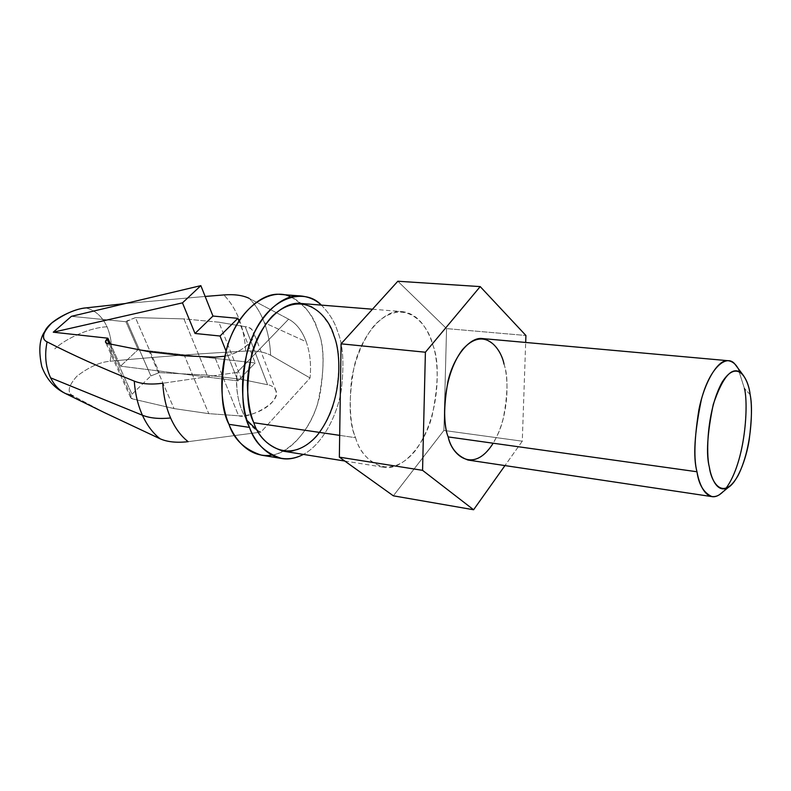 <?xml version="1.0" encoding="UTF-8"?>
<svg xmlns="http://www.w3.org/2000/svg" width="791" height="791" viewBox="0 0 791 791"><rect width="100%" height="100%" fill="white"/><g stroke="black" fill="none" stroke-linecap="round" stroke-linejoin="round"><path stroke-width="0.59" stroke-dasharray="3.96 2.97" d="M64.783 393.186L72.98 395.797C66.859 392.623 68.135 386.117 76.826 376.289C88.899 367.034 99.982 362.031 110.078 361.26C112.599 348.91 111.59 337.431 107.052 326.821C91.707 327.167 66.523 337.747 54.777 348.861C66.523 337.747 91.707 327.167 107.052 326.821C102.197 316.44 95.128 310.131 85.823 307.917C95.128 310.131 102.197 316.44 107.052 326.821C111.59 337.431 112.599 348.91 110.078 361.26C153.889 357.028 199.105 353.636 245.704 351.085C244.231 327.256 236.944 308.539 223.833 294.934C236.944 308.539 244.231 327.256 245.704 351.085C255.948 350.502 264.253 351.886 270.621 355.228L310.052 377.969L270.621 355.228C270.146 343.512 268.06 332.665 264.352 322.698L306.226 341.771C310.062 352.756 311.338 364.819 310.052 377.969L260.921 432.113L188.149 441.675L260.921 432.113C245.645 427.773 233.582 398.437 237.181 372.373L162.758 383.249L237.181 372.373L288.636 319.168C296.378 323.371 302.241 330.905 306.226 341.771L264.352 322.698C260.605 312.761 255.503 304.634 249.066 298.306L288.636 319.168L249.066 298.306C255.503 304.634 260.605 312.761 264.352 322.698C268.06 332.665 270.146 343.512 270.621 355.228C264.253 351.886 255.948 350.502 245.704 351.085C199.105 353.636 153.889 357.028 110.078 361.26C99.982 362.031 88.899 367.034 76.826 376.289C68.135 386.117 66.859 392.623 72.98 395.797L104.778 412.783M283.277 451.186C301.658 455.369 325.744 432.964 334.01 402.945C340.496 372.363 340.446 349.899 333.881 335.582L328.72 324.013L320.474 313.009L311.812 306.611L304.822 304.06L300.995 303.477M339.685 435.366L355.564 437.71C348.851 423.264 348.376 399.593 354.141 366.678C361.675 334.247 384.505 308.856 402.006 311.585C419.774 313.592 428.86 331.755 432.855 345.034C438.906 360.014 438.669 383.595 432.143 415.769C423.936 447.37 400.81 471.288 383.348 467.204C368.863 462.211 359.598 452.383 355.564 437.71L339.685 435.366M205.156 296.447L125.285 303.556L205.156 296.447M71.417 316.331L125.947 321.739L135.409 317.616L183.927 318.902L218.87 322.194L245.22 326.683C252.102 327.197 254.623 331.221 252.794 338.756C246.278 347.714 236.934 353.537 224.773 356.227C237.784 354.586 257.49 340.011 253.763 332.615C252.131 329.066 249.284 327.088 245.22 326.683L267.595 384.742L241.571 379.423L207.104 375.132L159.288 372.61L150.883 375.913L126.778 320.978L125.947 321.739L138.168 349.563L120.519 366.174L110.552 344.075L120.519 366.174L138.168 349.563L255.177 362.97L237.943 380.906L120.519 366.174L237.943 380.906L255.177 362.97L238.931 321.037L255.177 362.97L138.168 349.563L125.947 321.739L71.417 316.331M109.227 343.818L131.988 394.234L150.883 375.913L131.988 394.234C129.922 396.518 130.031 398.061 132.324 398.862L174.04 408.591L208.765 413.653L238.595 415.769C244.854 416.728 261.88 413.021 271.857 402.589C281.052 392.089 273.834 385.504 267.595 384.742C271.6 385.266 274.447 387.402 276.138 391.14C280.914 403.42 246.802 419.467 238.595 415.769L214.855 357.166L238.595 415.769L208.765 413.653L184.54 355.831L208.765 413.653L174.04 408.591L149.361 351.777L174.04 408.591L132.324 398.862L107.24 343.423L132.324 398.862L130.574 397.566L131.988 394.234L109.227 343.818M104.59 412.684L72.98 395.797M150.883 375.913L159.288 372.61L135.409 317.616L126.778 320.978L150.883 375.913M159.288 372.61L207.104 375.132L183.927 318.902L135.409 317.616L159.288 372.61M207.104 375.132L241.571 379.423L218.87 322.194L183.927 318.902L207.104 375.132M241.571 379.423L267.595 384.742L245.22 326.683L218.87 322.194L241.571 379.423M226.038 351.056L237.943 380.906L226.038 351.056M290.92 296.951C305.079 305.326 313.968 316.222 317.577 329.649C323.964 343.729 324.725 365.61 319.871 395.282C313.612 424.49 292.532 452.472 271.936 455.151M257.431 430.423L260.921 432.113L310.052 377.969C311.338 364.819 310.062 352.756 306.226 341.771C302.241 330.905 296.378 323.371 288.636 319.168L237.181 372.373C235.382 391.021 238.674 407.058 247.069 420.476M261.524 455.191C281.922 459.887 308.638 435.643 317.784 403.005C324.953 369.743 324.874 345.281 317.577 329.649C312.702 315.777 301.747 296.665 280.795 294.45M321.324 305.108C329.392 313.315 334.811 322.115 337.609 331.518C343.047 344.233 344.283 363.662 341.346 389.805C337.381 415.582 322.283 444.512 303.418 454.41C322.283 444.512 337.381 415.582 341.346 389.805C344.283 363.662 343.047 344.233 337.609 331.518C334.811 322.115 329.392 313.315 321.324 305.108M522.278 441.2L504.965 465.583L522.278 441.2L443.889 430.452L522.278 441.2L525.679 342.454L522.278 441.2M393.345 495.819L443.889 430.452L446.559 328.601L525.926 335.493L446.559 328.601L397.843 281.24L446.559 328.601L443.889 430.452L393.345 495.819M355.564 437.71C361.062 459.106 387.936 483.865 415.384 450.613C441.477 414.791 439.608 362.585 432.855 345.034C428.554 325.279 404.903 294.39 374.538 325.141C363.02 339.151 354.922 359.559 351.52 379.551C349.029 405.951 350.373 425.34 355.564 437.71M468.035 460.046C480.463 462.913 497.084 443.919 503.116 419.181C507.951 394.007 508.257 375.636 504.015 364.068C501.682 351.214 494.543 342.721 482.609 338.578M738.003 368.24L744.42 388.45L738.003 368.24M725.841 488.561L723.201 491.616M504.015 364.068C508.395 376.971 510.215 414.405 493.189 443.227M750.135 394.6L744.42 388.45L750.135 394.6M719.296 494.83C729.401 488.937 739.654 464.03 743.342 440.577C746.447 416.827 746.803 399.445 744.42 388.45M344.767 461.034L383.348 467.204M372.462 309.212L402.006 311.585M44.415 331.983L45.581 329.837M276.138 391.14L253.763 332.615M130.574 397.566L105.51 342.216"/><path stroke-width="1.19" d="M134.262 381.114C135.162 393.72 137.881 405.091 142.42 415.226C149.815 418.182 159.209 419.101 170.609 417.984C166.13 407.681 163.519 396.103 162.758 383.249C151.032 384.762 141.53 384.05 134.262 381.114C101.199 367.884 72.149 354.803 47.094 341.87C44.405 354.961 45.581 366.945 50.624 377.831L142.42 415.226C137.881 405.091 135.162 393.72 134.262 381.114C141.53 384.05 151.032 384.762 162.758 383.249C163.519 396.103 166.13 407.681 170.609 417.984C159.209 419.101 149.815 418.182 142.42 415.226L50.624 377.831C45.581 366.945 44.405 354.961 47.094 341.87C72.149 354.803 101.199 367.884 134.262 381.114M372.462 309.212L300.995 303.477C282.555 300.758 258.964 324.656 251.469 355.327C245.833 386.463 246.614 408.937 253.812 422.73C258.192 436.721 268.02 446.213 283.277 451.186L344.767 461.034M253.812 422.73L339.685 435.366L253.812 422.73C250.065 413.871 247.929 401.334 247.395 385.138C247.613 362.713 256.146 333.525 272.331 316.113C303.774 287.182 329.096 316.697 333.881 335.582C341.228 352.331 343.838 402.164 316.776 435.9C288.27 467.135 259.804 443.108 253.812 422.73M249.066 298.306C242.679 295.261 234.274 294.133 223.833 294.934L205.156 296.447L223.833 294.934C234.274 294.133 242.679 295.261 249.066 298.306M125.285 303.556L85.823 307.917C75.55 308.895 64.16 313.958 51.633 323.094C42.506 332.714 40.994 338.973 47.094 341.87C42.941 340.021 42.437 336.017 45.581 329.837C52.335 318.506 75.956 308.322 85.823 307.917L125.285 303.556M53.264 332.2L71.417 316.331L53.264 332.2L182.474 302.864L195.021 333.466L220.046 336.017L226.038 351.056L220.046 336.017L237.883 318.328L220.046 336.017L195.021 333.466L212.957 316.054L195.021 333.466L182.474 302.864L200.845 285.64L182.474 302.864L53.264 332.2L107.902 338.202L53.264 332.2M224.773 356.227L214.855 357.166L184.54 355.831L149.361 351.777L107.24 343.423C104.936 342.711 104.877 341.228 107.052 338.983L107.902 338.202L107.052 338.983L109.227 343.818L107.052 338.983L105.51 342.216L107.24 343.423L149.361 351.777L184.54 355.831L214.855 357.166L224.773 356.227M110.552 344.075L107.902 338.202L110.552 344.075M72.98 395.797L65.861 393.72C59.394 390.606 54.322 385.306 50.624 377.831C54.322 385.306 59.394 390.606 65.871 393.72L104.788 412.783M104.778 412.783L160.069 438.778C152.91 433.132 147.027 425.281 142.42 415.226C147.027 425.281 152.91 433.132 160.069 438.778C167.326 442.001 176.68 442.96 188.149 441.675C181.001 436.088 175.147 428.188 170.609 417.984C175.147 428.188 181.001 436.088 188.149 441.675C176.68 442.96 167.326 442.001 160.069 438.778L104.59 412.684M238.931 321.037L237.883 318.328L212.957 316.054L200.845 285.64L71.417 316.331L200.845 285.64L212.957 316.054L237.883 318.328L238.931 321.037M271.936 455.151C249.294 458.473 234.917 439.41 228.955 424.322C222.548 409.293 216.843 378.424 228.708 342.394C240.761 305.603 272.114 286.787 290.92 296.951M247.069 420.476L257.431 430.423M301.242 296.002L280.795 294.45C260.318 291.533 234.245 317.587 226.058 350.977C219.947 384.871 220.907 409.323 228.955 424.322C233.879 439.45 244.735 449.733 261.524 455.191L281.754 458.513C265.114 453.055 254.366 442.683 249.511 427.407C241.562 412.259 240.662 387.541 246.812 353.251C255.009 319.475 280.943 293.095 301.242 296.002C309.251 296.941 315.945 299.977 321.324 305.108C306.246 288.26 271.323 294.39 253.575 334.257C236.677 373.451 242.461 411.211 249.511 427.407L228.955 424.322L249.511 427.407C255.869 445.214 275.871 468.628 303.418 454.41C295.804 458.355 288.586 459.719 281.754 458.513M425.4 352.222L480.206 286.599L397.843 281.24L341.069 343.828L425.4 352.222L341.069 343.828L339.349 457.149L422.562 470.338L425.4 352.222L422.562 470.338L339.349 457.149L393.345 495.819L473.601 509.76L422.562 470.338L473.601 509.76L393.345 495.819L339.349 457.149L341.069 343.828L397.843 281.24L480.206 286.599L525.926 335.493L525.679 342.454L525.926 335.493L480.206 286.599L425.4 352.222M504.965 465.583L473.601 509.76L504.965 465.583M750.135 394.6C748.622 379.65 737.845 357.611 722.163 382.093C706.798 409.926 705.908 454.38 709.349 467.125C711.267 482.985 723.399 501.425 738.052 475.579C752.162 447.647 752.953 407.612 750.135 394.6C752.192 404.171 751.865 419.349 749.156 440.122C745.933 460.649 737.034 482.352 728.363 487.375C717.437 493.742 711.297 478.713 709.349 467.125C705.977 454.459 707.273 433.557 713.264 404.409C723.103 375.557 732.684 365.284 742.007 373.579C746.447 379.314 749.156 386.315 750.135 394.6M728.353 360.726L482.609 338.578C470.17 336.422 453.639 356.217 447.924 381.519C443.474 407.187 443.553 425.657 448.181 436.919C450.9 448.546 457.514 456.259 468.035 460.046L712.048 496.639C703.763 492.922 698.74 484.636 696.98 471.762C693.687 459.373 694.32 438.728 698.888 409.827C704.465 381.292 718.505 358.669 728.353 360.726C732.357 361.388 735.571 363.89 738.003 368.24L734.968 364.196C726.988 353.755 710.071 366.806 701.419 399.356C694.449 433.033 692.965 457.168 696.98 471.762L448.181 436.919L696.98 471.762C699.303 485.13 706.581 502.305 719.296 494.83L728.363 487.375M744.42 388.45C748.543 403.202 745.883 461.341 725.841 488.561M723.201 491.616C719.197 495.552 715.479 497.223 712.048 496.639M493.189 443.227C473.117 475.104 451.424 454.439 448.181 436.919C442.476 423.571 441.457 377.594 462.488 349.622C484.151 325.15 501.039 348.554 504.015 364.068M64.783 393.186C54.144 387.906 46.481 379.047 41.794 366.629C38.492 351.075 39.372 339.527 44.415 331.983M742.007 373.579L734.968 364.196"/></g></svg>

